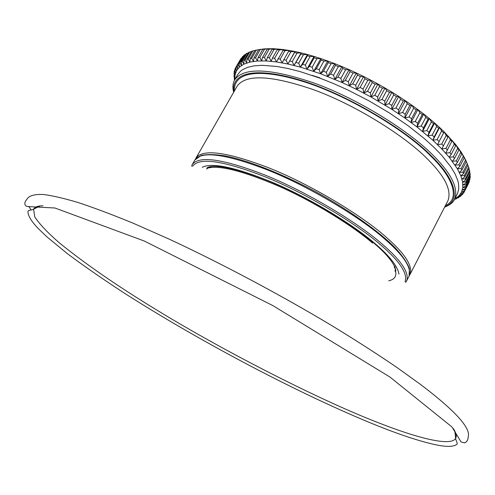 <?xml version="1.0" encoding="UTF-8"?>
<svg xmlns="http://www.w3.org/2000/svg" width="495" height="495" viewBox="0 0 495 495"><rect width="100%" height="100%" fill="white"/><g stroke="black" fill="none" stroke-linecap="round" stroke-linejoin="round"><path stroke-width="0.74" d="M312.073 75.351L319.912 77.814M234.871 79.54L234.97 75.457L236.424 70.909L239.382 67.116L243.868 64.152L249.87 62.098L257.357 61.015L266.267 60.947L276.501 61.937L287.929 64.004L300.403 67.128L320.642 73.755L342.045 82.51L356.561 89.391L370.965 96.964L391.817 109.333L404.861 118.033L416.951 126.924L432.878 140.252L441.806 148.927L449.231 157.255L457.411 168.851L460.833 175.83L462.627 182.098L462.825 187.599L461.489 192.277L458.686 196.1L454.75 198.922M454.49 199.435L456.6 198.65L454.707 199.015M454.726 198.984L458.469 197.66L459.014 197.319L456.761 197.684L460.307 196.41L461.086 195.772L458.686 196.1L462.175 194.727L462.819 193.997L460.263 194.3L463.691 192.821L464.192 191.998L461.489 192.277L464.848 190.693L469.334 181.702L465.201 189.789L462.342 190.043L465.622 188.347L469.99 179.227L465.826 187.358L462.825 187.599L466.018 185.786L470.194 177.631L470.25 176.536L466.061 184.715L462.924 184.951L466.012 183.02L470.219 174.815L470.114 173.646L465.9 181.869L462.627 182.098L465.609 180.056L469.842 171.802L469.576 170.552L465.337 178.825L461.928 179.06L464.799 176.894L469.056 168.597L468.629 167.273L464.36 175.589L460.833 175.83L463.574 173.541L467.855 165.2L467.268 163.808L462.974 172.167L459.323 172.427L461.928 170.014L466.247 161.63L465.696 160.046L467.268 163.808M456.774 198.309L456.6 198.65M459.286 196.781L459.014 197.319M461.482 194.999L461.086 195.772M463.345 192.97L462.819 193.997M468.307 183.967L464.192 191.998M469.241 181.281L469.334 181.702M469.78 178.441L469.99 179.227M469.91 175.409L470.25 176.536M469.637 172.198L470.114 173.646M468.944 168.801L469.576 170.552M467.342 163.975L467.15 163.529M467.837 165.237L468.629 167.273M457.411 168.851L459.874 166.32L464.217 157.899L463.821 156.42L465.492 160.17L461.167 168.572L457.411 168.851M455.091 165.126L457.399 162.471L461.773 154.007L461.538 152.633L463.295 156.37L458.945 164.816L455.091 165.126M452.362 161.259L454.515 158.48L458.914 149.979L458.853 148.704L460.69 152.429L456.31 160.906L452.362 161.259M449.231 157.255L451.223 154.36L455.647 145.821L455.771 144.651L457.671 148.345L453.259 156.866L449.231 157.255M445.71 153.141L452.288 140.487L454.243 144.144L449.807 152.695L445.71 153.141M441.806 148.927L448.421 136.224L450.425 139.838L445.958 148.42L441.806 148.927M437.524 144.62L444.182 131.88L437.524 144.62L441.719 144.057L446.218 135.438L447.932 137.189M465.696 160.046L461.538 152.633L455.771 144.651L444.182 131.88L446.218 135.438M432.878 140.252L434.152 136.905L438.694 128.248L439.579 127.475L432.878 140.252L437.116 139.615L441.633 130.971L443.495 132.747M444.182 131.88L439.579 127.475L441.633 130.971M427.89 135.834L428.979 132.382L433.54 123.7L434.629 123.02L427.89 135.834L432.141 135.116L436.689 126.448L438.694 128.248M439.579 127.475L434.629 123.02L436.689 126.448M422.575 131.385L423.473 127.834L428.057 119.134L429.344 118.54L422.575 131.385L426.832 130.581L431.405 121.894L433.54 123.7M434.629 123.02L429.344 118.54L431.405 121.894M416.951 126.924L417.65 123.28L422.266 114.562L423.757 114.048L416.951 126.924L421.202 126.027L425.799 117.321L428.057 119.134M429.344 118.54L423.757 114.048L425.799 117.321M411.036 122.463L411.549 118.732L416.184 110.001L417.879 109.574L411.036 122.463L415.268 121.473L419.89 112.749L422.266 114.562M423.757 114.048L417.879 109.574L419.89 112.749M404.861 118.033L405.182 114.227L409.841 105.484L411.735 105.126L404.861 118.033L409.056 116.944L413.702 108.207L416.184 110.001M417.879 109.574L411.735 105.126L413.702 108.207M398.444 113.652L398.58 109.772L403.258 101.017L405.349 100.726L398.444 113.652L402.59 112.452L407.261 103.709L409.841 105.484M411.735 105.126L405.349 100.726L407.261 103.709M391.817 109.333L391.768 105.385L396.47 96.63L398.753 96.401L391.817 109.333L395.901 108.021L400.591 99.272L403.258 101.017M405.349 100.726L398.753 96.401L400.591 99.272M385.011 105.101L384.776 101.098L389.497 92.342L391.972 92.163L385.011 105.101L389.021 103.678L393.723 94.922L396.47 96.63M398.753 96.401L391.972 92.163L393.723 94.922M378.05 100.968L377.642 96.921L382.375 88.172L385.036 88.036L378.05 100.968L381.967 99.427L386.694 90.672L389.497 92.342M391.972 92.163L385.036 88.036L386.694 90.672M370.965 96.964L370.39 92.881L375.142 84.131L377.976 84.039L370.965 96.964L374.783 95.306L379.523 86.551L382.375 88.172M385.036 88.036L377.976 84.039L379.523 86.551M363.794 93.097L363.058 88.989L367.816 80.246L370.817 80.184L363.794 93.097L367.494 91.315L372.246 82.572L375.142 84.131M377.976 84.039L370.817 80.184L372.246 82.572M356.561 89.391L355.67 85.258L360.44 76.533L363.602 76.49L356.561 89.391L360.131 87.491L364.902 78.755L367.816 80.246M370.817 80.184L363.602 76.49L364.902 78.755M349.297 85.858L348.263 81.718L353.046 73.006L356.357 72.982L349.297 85.858L352.737 83.834L357.514 75.11L360.44 76.533M363.602 76.49L356.357 72.982L357.514 75.11M342.045 82.51L340.876 78.377L345.665 69.684L349.117 69.659L342.045 82.51L345.337 80.369L350.12 71.664L353.046 73.006M356.357 72.982L349.117 69.659L350.12 71.664M334.83 79.373L333.537 75.246L338.332 66.571L341.909 66.553L334.83 79.373L337.961 77.109L342.757 68.421L345.665 69.684M349.117 69.659L341.909 66.553L342.757 68.421M327.684 76.447L326.279 72.338L331.081 63.694L334.769 63.663L327.684 76.447L330.654 74.064L335.449 65.402L338.332 66.571M341.909 66.553L334.769 63.663L335.449 65.402M320.642 73.755L319.139 69.671L323.934 61.052L327.727 61.003L320.642 73.755L323.433 71.255L328.235 62.618L331.081 63.694M334.769 63.663L327.727 61.003L328.235 62.618M313.725 71.292L312.135 67.252L316.93 58.664L320.81 58.589L313.725 71.292L316.342 68.687L321.144 60.074L323.934 61.052M327.727 61.003L320.81 58.589L321.144 60.074M306.968 69.083L305.304 65.093L310.099 56.529L314.053 56.424L306.968 69.083L309.406 66.367L314.201 57.785L316.93 58.664M320.81 58.589L314.053 56.424L314.201 57.785M300.403 67.128L298.671 63.187L303.46 54.667L307.482 54.518L300.403 67.128L302.649 64.307L307.445 55.762L310.099 56.529M314.053 56.424L307.482 54.518L307.445 55.762M294.049 65.433L292.267 61.553L297.05 53.064L301.115 52.872L294.049 65.433L300.892 53.998L303.46 54.667M307.482 54.518L301.115 52.872L300.892 53.998M287.929 64.004L286.11 60.192L290.887 51.74L294.989 51.499L287.929 64.004L294.575 52.507L297.05 53.064M301.115 52.872L294.989 51.499L294.575 52.507M282.076 62.834L280.226 59.103L284.99 50.694L289.117 50.385L282.076 62.834M276.501 61.937L274.638 58.286L279.39 49.921L283.524 49.55L276.501 61.937M271.223 61.312L269.36 57.748L274.1 49.42L278.227 48.986L277.256 49.692L272.51 58.039L271.223 61.312M266.267 60.947L264.417 57.476L269.138 49.197L273.246 48.683L272.095 49.302L267.362 57.606L266.267 60.947M261.638 60.848L259.807 57.476L264.516 49.24L268.599 48.652L267.263 49.184L262.548 57.445L261.638 60.848M257.357 61.015L255.562 57.742L260.246 49.55L264.287 48.881L262.777 49.333L258.081 57.55L257.357 61.015M253.434 61.43L251.677 58.261L256.342 50.125L260.333 49.37L258.656 49.748L253.978 57.915L253.434 61.43M256.342 50.125L254.894 50.416L250.241 58.54L249.87 62.098L248.168 59.041L252.809 50.942L254.845 50.502M252.809 50.942L251.516 51.338L246.881 59.412L246.683 63.007L245.037 60.062L249.659 52.012L251.367 51.598M249.659 52.012L248.515 52.501L243.905 60.532L243.868 64.152L242.296 61.318L246.894 53.318L248.261 52.946M246.894 53.318L245.904 53.899L241.319 61.875L241.436 65.526L239.945 62.803L244.511 54.846L245.532 54.537M244.511 54.846L243.676 55.514L239.116 63.453L239.382 67.116L237.977 64.505L242.525 56.597L243.187 56.374M242.525 56.597L237.309 65.235L237.711 68.916L236.4 66.417L241.207 58.447M240.923 58.559L235.886 67.227L236.424 70.909L235.212 68.527L235.898 67.332M235.212 68.527L234.847 69.411L235.509 73.093L234.407 70.822L234.933 69.9M234.407 70.822L234.191 71.781L234.97 75.457L233.974 73.291L234.364 72.617M233.974 73.291L234.803 77.981L233.925 75.927L234.191 75.469M234.686 79.874L234.234 78.717L234.636 78.018M233.925 75.927L234.748 79.757M234.234 78.717L234.457 79.862M236.4 66.417L235.886 67.227M237.977 64.505L237.309 65.235M239.945 62.803L239.116 63.453M242.296 61.318L241.319 61.875M245.037 60.062L243.905 60.532M248.168 59.041L246.881 59.412M251.677 58.261L250.241 58.54M255.562 57.742L253.978 57.915M259.807 57.476L258.081 57.55M264.417 57.476L262.548 57.445M269.36 57.748L267.362 57.606M274.638 58.286L272.51 58.039M280.226 59.103L277.98 58.744M286.11 60.192L283.746 59.728M292.267 61.553L289.798 60.984M298.671 63.187L296.103 62.506M305.304 65.093L302.649 64.307M312.135 67.252L309.406 66.367M319.139 69.671L316.342 68.687M326.279 72.338L323.433 71.255M333.537 75.246L330.654 74.064M340.876 78.377L337.961 77.109M348.263 81.718L345.337 80.369M355.67 85.258L352.737 83.834M363.058 88.989L360.131 87.491M370.39 92.881L367.494 91.315M377.642 96.921L374.783 95.306M384.776 101.098L381.967 99.427M391.768 105.385L389.021 103.678M398.58 109.772L395.901 108.021M405.182 114.227L402.59 112.452M411.549 118.732L409.056 116.944M417.65 123.28L415.268 121.473M423.473 127.834L421.202 126.027M428.979 132.382L426.832 130.581M434.152 136.905L432.141 135.116M438.985 141.384L437.116 139.615M443.446 145.796L441.719 144.057M447.529 150.127L445.958 148.42M451.223 154.36L449.807 152.695M454.515 158.48L453.259 156.866M457.399 162.471L456.31 160.906M459.874 166.32L458.945 164.816M461.928 170.014L461.167 168.572M463.574 173.541L462.974 172.167M464.799 176.894L464.36 175.589M465.609 180.056L465.337 178.825M466.012 183.02L465.9 181.869M466.018 185.786L466.061 184.715M465.622 188.347L465.826 187.358M464.848 190.693L465.201 189.789M258.656 49.748L260.246 49.55M262.777 49.333L264.516 49.24M267.263 49.184L269.138 49.197M272.095 49.302L274.1 49.42M277.256 49.692L279.39 49.921M282.738 50.354L284.99 50.694M288.517 51.294L290.887 51.74M450.425 139.838L451.985 141.558M454.243 144.144L455.647 145.821M457.671 148.345L458.914 149.979M460.69 152.429L461.773 154.007M463.295 156.37L464.217 157.899M465.492 160.17L466.247 161.63M294.989 51.499L283.524 49.55L273.246 48.683L264.287 48.881L258.142 49.778M208.816 167.855L208.5 167.1M395.09 271.378L395.171 269.664C397.101 275.734 394.948 279.446 388.717 280.801M206.601 169.042L207.993 168.04C219.836 165.058 243.645 171.196 279.434 186.467C315.228 202.356 353.418 226.456 372.549 243.07M453.371 428.565C456.087 432.859 456.86 436.101 455.678 438.292L455.678 438.292C450.926 447.282 414.123 436.961 376.454 421.981C319.331 399.818 223.802 351.264 154.669 308.744C116.857 285.702 84.985 263.668 59.06 242.63C47.563 232.607 39.452 224.018 34.724 216.866L33.623 209.131C34.854 206.935 37.991 205.815 43.034 205.772M420.465 384.405C455.239 410.763 471.135 428.293 468.165 436.98C468.06 439.956 466.896 441.924 464.675 442.883L461.08 441.986L451.997 426.981L389.942 377.042L272.776 305.551L144.292 241.022L54.964 208.005L27.974 206.576L26.018 206.075C24.874 204.373 23.321 203.402 27.918 197.951C30.511 195.29 35.708 194.145 43.523 194.504C52.594 195.686 63.948 198.309 77.597 202.368C93.147 207.442 111.697 214.403 133.242 223.245L169.123 239.11C220.727 263.062 280.826 295.039 331.502 325.425C355.88 340.343 377.512 354.228 396.396 367.092L420.465 384.405M31.043 210.022L28.865 206.378M409.507 275.239L410.101 274.279C412.979 265.945 404.873 253.465 385.778 236.839C362.451 215.95 311.108 184.548 268.457 167.718C226.995 151.897 202.839 148.667 195.995 158.029L195.513 159.05M195.995 158.029L237.093 86.248C245.501 74.139 270.505 75.122 312.104 89.205C354.816 104.352 404.848 135.989 426.826 158.388C444.875 176.152 451.904 190.259 447.919 200.716L410.101 274.279M444.597 207.182C450.079 204.924 453.389 202.313 454.54 199.343C458.747 188.385 451.527 173.646 432.89 155.121C410.095 131.658 357.848 98.499 313.131 82.721C269.602 68.093 243.435 67.172 234.642 79.949C232.743 83.327 232.415 87.429 233.652 92.256M233.745 92.089C231.01 72.091 255.723 67.091 298.423 79.602C344.031 92.577 406.432 129.95 431.454 156.043C455.115 178.683 461.711 200.834 444.844 206.706M445.444 205.543C460.449 199.021 453.234 177.6 430.638 155.937C406.135 130.463 345.77 94.031 300.632 80.747C258.198 68.019 233.454 72.134 234.395 90.95M234.642 79.949L237.711 74.597L240.44 71.261L242.451 69.733L247.587 67.326L254.189 65.835L262.208 65.315L276.717 66.448L287.873 68.496L300.038 71.583L319.77 78.086L333.605 83.581L347.707 89.917L368.831 100.751L389.169 112.804L407.923 125.588L424.388 138.606L433.812 147.157L441.837 155.449L451.044 167.112L455.221 174.215L457.813 180.675L458.519 183.639L458.766 188.991L457.504 193.545L454.54 199.343M395.146 267.158L394.744 268.135L395.196 267.269M209.991 166.716L209.515 167.558L210.115 166.691M406.519 281.24L406.673 280.956C409.445 272.819 401.241 260.494 382.047 243.973C358.597 223.22 307.129 191.843 264.485 174.859C223.041 158.876 198.965 155.442 192.264 164.544L191.584 166.202M192.611 166.289C199.027 157.15 222.769 160.479 263.823 176.288C306.083 193.093 357.297 224.26 380.624 244.852C399.836 261.36 407.967 273.617 405.015 281.618M192.264 164.544L194.875 159.978C201.682 150.697 225.807 153.988 267.269 169.859C309.92 186.739 361.294 218.128 384.664 238.974C403.784 255.569 411.92 268.005 409.074 276.278L405.646 282.428M398.964 274.125C397.627 266.205 389.658 256.039 375.043 243.62C354.482 225.664 311.93 199.182 273.828 182.927C236.245 167.471 212.367 162.255 202.189 167.285M394.633 266.019L394.379 267.721M210.053 167.644L211.346 166.506M234.129 76.409L234.816 78.587M458.469 197.66L455.586 198.452M194.875 159.978L201.174 155.504C207.25 154.143 215.641 154.347 226.345 156.111C249.529 160.968 282.88 174.153 316.181 192.011C349.278 210.214 378.483 230.986 395.177 247.785C402.491 255.791 407.23 262.721 409.396 268.562L409.074 276.278M206.953 167.892C216.197 161.667 262.208 174.902 307.995 199.621C354.203 224.804 392.523 253.941 395.864 270.462M394.93 266.638L394.416 267.795M210.666 166.598L209.979 167.656M40.138 205.939L33.623 209.131C33.159 209.942 28.345 210.066 27.998 211.142C27.609 215.232 31.117 221.135 38.536 228.845L47.081 237L67.363 253.65C84.348 266.316 103.591 279.638 125.08 293.615C202.158 342.818 302.649 395.703 377.84 425.886C400.164 434.777 418.758 440.915 433.608 444.306C446.007 447.134 453.822 447.065 457.058 444.102C457.782 443.235 455.295 439.263 455.678 438.292L454.812 431.083"/></g></svg>
